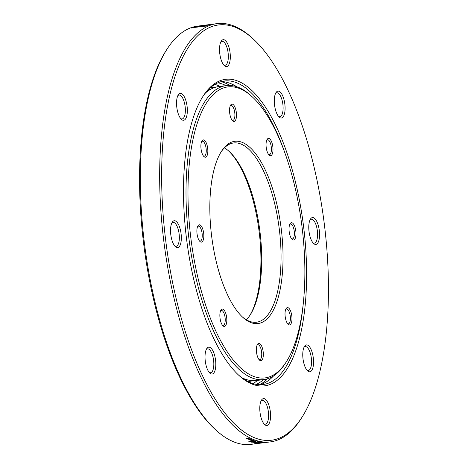 <?xml version="1.0" encoding="UTF-8"?>
<svg xmlns="http://www.w3.org/2000/svg" width="468" height="468" viewBox="0 0 468 468"><rect width="100%" height="100%" fill="white"/><g stroke="black" fill="none" stroke-linecap="round" stroke-linejoin="round"><path stroke-width="0.7" d="M205.335 157.242A8.734 3.329 -97.3 0 1 204.007 156.64A8.734 3.329 -97.3 0 1 201.064 148.988A8.734 3.329 -97.3 0 1 201.995 140.845A8.734 3.329 -97.3 0 1 203.387 139.897A8.734 3.329 -97.3 0 1 207.704 148.491A8.734 3.329 -97.3 0 1 205.335 157.242M203.463 156.031A7.529 2.866 82.7 0 0 204.095 156.189A7.529 2.866 82.7 0 0 204.206 156.177A7.529 2.866 82.7 0 0 206.119 148.496A7.529 2.866 82.7 0 0 202.416 141.231A7.529 2.866 82.7 0 0 202.305 141.242A7.529 2.866 82.7 0 0 201.62 141.57M233.982 121.452A8.734 3.329 -97.3 0 1 232.66 120.843A8.734 3.329 -97.3 0 1 229.712 113.197A8.734 3.329 -97.3 0 1 230.648 105.054A8.734 3.329 -97.3 0 1 232.04 104.101A8.734 3.329 -97.3 0 1 236.352 112.7A8.734 3.329 -97.3 0 1 233.982 121.452M232.116 120.241A7.529 2.866 82.7 0 0 232.748 120.393A7.529 2.866 82.7 0 0 232.859 120.387A7.529 2.866 82.7 0 0 234.766 112.7A7.529 2.866 82.7 0 0 231.069 105.44A7.529 2.866 82.7 0 0 230.952 105.446A7.529 2.866 82.7 0 0 230.274 105.78M270.498 155.739A8.734 3.329 -97.3 0 1 269.17 155.136A8.734 3.329 -97.3 0 1 266.222 147.49A8.734 3.329 -97.3 0 1 267.158 139.347A8.734 3.329 -97.3 0 1 268.55 138.393A8.734 3.329 -97.3 0 1 272.862 146.993A8.734 3.329 -97.3 0 1 270.498 155.739M268.626 154.528A7.529 2.866 82.7 0 0 269.258 154.686A7.529 2.866 82.7 0 0 269.369 154.68A7.529 2.866 82.7 0 0 271.282 146.993A7.529 2.866 82.7 0 0 267.579 139.733A7.529 2.866 82.7 0 0 267.468 139.739A7.529 2.866 82.7 0 0 266.783 140.067M293.483 240.025A8.734 3.329 -97.3 0 1 292.155 239.423A8.734 3.329 -97.3 0 1 289.206 231.777A8.734 3.329 -97.3 0 1 290.142 223.634A8.734 3.329 -97.3 0 1 291.535 222.68A8.734 3.329 -97.3 0 1 295.846 231.28A8.734 3.329 -97.3 0 1 293.483 240.025M291.611 238.815A7.529 2.866 82.7 0 0 292.243 238.972A7.529 2.866 82.7 0 0 292.354 238.961A7.529 2.866 82.7 0 0 294.267 231.28A7.529 2.866 82.7 0 0 290.564 224.02A7.529 2.866 82.7 0 0 290.452 224.026A7.529 2.866 82.7 0 0 289.768 224.353M289.476 324.938A8.734 3.329 -97.3 0 1 288.148 324.33A8.734 3.329 -97.3 0 1 285.199 316.684A8.734 3.329 -97.3 0 1 286.135 308.541A8.734 3.329 -97.3 0 1 287.527 307.587A8.734 3.329 -97.3 0 1 291.839 316.187A8.734 3.329 -97.3 0 1 289.476 324.938M287.604 323.721A7.529 2.866 82.7 0 0 288.235 323.879A7.529 2.866 82.7 0 0 288.346 323.874A7.529 2.866 82.7 0 0 290.259 316.187A7.529 2.866 82.7 0 0 286.556 308.927A7.529 2.866 82.7 0 0 286.445 308.933A7.529 2.866 82.7 0 0 285.761 309.26M260.822 360.729A8.734 3.329 -97.3 0 1 259.5 360.12A8.734 3.329 -97.3 0 1 256.552 352.474A8.734 3.329 -97.3 0 1 257.488 344.331A8.734 3.329 -97.3 0 1 258.88 343.377A8.734 3.329 -97.3 0 1 263.191 351.977A8.734 3.329 -97.3 0 1 260.822 360.729M258.956 359.518A7.529 2.866 82.7 0 0 259.582 359.67A7.529 2.866 82.7 0 0 259.699 359.664A7.529 2.866 82.7 0 0 261.606 351.983A7.529 2.866 82.7 0 0 257.909 344.717A7.529 2.866 82.7 0 0 257.792 344.723A7.529 2.866 82.7 0 0 257.113 345.056M224.312 326.436A8.734 3.329 -97.3 0 1 222.984 325.833A8.734 3.329 -97.3 0 1 220.042 318.181A8.734 3.329 -97.3 0 1 220.972 310.038A8.734 3.329 -97.3 0 1 222.364 309.091A8.734 3.329 -97.3 0 1 226.682 317.684A8.734 3.329 -97.3 0 1 224.312 326.436M222.446 325.225A7.529 2.866 82.7 0 0 223.072 325.383A7.529 2.866 82.7 0 0 223.189 325.371A7.529 2.866 82.7 0 0 225.096 317.69A7.529 2.866 82.7 0 0 221.393 310.424A7.529 2.866 82.7 0 0 221.282 310.436A7.529 2.866 82.7 0 0 220.598 310.764M201.328 242.149A8.734 3.329 -97.3 0 1 200 241.546A8.734 3.329 -97.3 0 1 197.057 233.895A8.734 3.329 -97.3 0 1 197.987 225.757A8.734 3.329 -97.3 0 1 199.38 224.804A8.734 3.329 -97.3 0 1 203.697 233.397A8.734 3.329 -97.3 0 1 201.328 242.149M199.462 240.938A7.529 2.866 82.7 0 0 200.088 241.096A7.529 2.866 82.7 0 0 200.205 241.084A7.529 2.866 82.7 0 0 202.112 233.403A7.529 2.866 82.7 0 0 198.409 226.138A7.529 2.866 82.7 0 0 198.297 226.149A7.529 2.866 82.7 0 0 197.613 226.477M256.663 323.64A91.857 34.983 -97.3 0 1 242.728 317.269A91.857 34.983 -97.3 0 1 211.729 236.837A91.857 34.983 -97.3 0 1 221.557 151.205A91.857 34.983 -97.3 0 1 236.2 141.19A91.857 34.983 -97.3 0 1 281.566 231.607A91.857 34.983 -97.3 0 1 256.663 323.64M242.061 316.649A90.353 34.41 82.7 0 0 255.113 322.317A90.353 34.41 82.7 0 0 256.476 322.218A90.353 34.41 82.7 0 0 279.402 230.016A90.353 34.41 82.7 0 0 234.983 142.863A90.353 34.41 82.7 0 0 233.626 142.962A90.353 34.41 82.7 0 0 221.071 151.971M262.77 378.074A146.671 55.856 82.7 0 0 286.153 362.086A146.671 55.856 82.7 0 0 301.837 225.354A146.671 55.856 82.7 0 0 252.346 96.923A146.671 55.856 82.7 0 0 230.092 86.755A146.671 55.856 82.7 0 0 190.336 233.707A146.671 55.856 82.7 0 0 262.77 378.074M286.153 362.086L285.182 363.595A148.18 56.429 -97.3 0 1 263.788 379.577A148.18 56.429 -97.3 0 1 261.553 379.747A148.18 56.429 -97.3 0 1 188.715 236.814A148.18 56.429 -97.3 0 1 226.313 85.603A148.18 56.429 -97.3 0 1 228.542 85.433A148.18 56.429 -97.3 0 1 251.029 95.712L252.346 96.923M241.786 377.682A148.18 56.429 82.7 0 0 254.077 380.7A148.18 56.429 82.7 0 0 256.312 380.531L263.788 379.577M226.313 85.603L218.831 86.557A148.18 56.429 82.7 0 0 205.487 92.956M215.298 87.311A148.18 56.429 82.7 0 0 213.923 87.3A148.18 56.429 82.7 0 0 211.688 87.469A148.18 56.429 82.7 0 0 210.495 87.656M210.852 89.177A146.718 55.873 82.7 0 0 207.973 90.09M244.916 379.835A146.718 55.873 82.7 0 0 247.923 379.998M247.964 381.56A148.18 56.429 82.7 0 0 249.169 381.443A148.18 56.429 82.7 0 0 252.702 380.689M249.696 315.672A91.857 34.983 82.7 0 0 259.032 230.806A91.857 34.983 82.7 0 0 228.7 151M224.424 147.87A90.353 34.41 -97.3 0 1 229.355 151.591A90.353 34.41 -97.3 0 1 259.845 230.706A90.353 34.41 -97.3 0 1 250.181 314.935A90.353 34.41 -97.3 0 1 246.338 319.779M254.077 441.137L254.773 441.207L253.984 441.23M248.221 439.148L249.924 439.007L248.215 438.996M256.833 441.821L257.529 441.856L256.739 441.897M257.482 441.704L256.797 441.991L258.804 441.733L257.482 441.704A210.67 80.227 -97.3 0 0 257.517 441.71L257.529 441.856M259.962 442.4L261.583 442.196L259.875 442.237M258.102 443.301L259.863 443.079L258.102 443.301M255.007 441.511L255.838 441.476L255.136 441.423M264.204 442.541L265.754 442.342A210.822 80.285 -97.3 0 1 265.555 442.348L264.028 442.547A210.822 80.285 82.7 0 0 264.204 442.541M264.519 442.453L264.028 442.547M265.824 442.318L263.847 442.576A210.822 80.285 82.7 0 0 264.11 442.564L265.245 442.359M249.783 439.785L251.614 439.897L251.866 439.528M250.719 440.002L251.012 439.762M251.878 439.674L250 439.739M250.901 439.604L250.561 439.803M261.998 442.535L263.8 442.254M264.087 442.313L262.22 442.5M255.943 441.412L254.756 441.54L255.943 441.412M253.861 441.669L251.31 442.149L255.271 441.991L251.766 442.114L253.861 441.669M251.129 441.95L251.608 442.055M251.755 441.967L252.223 441.728M251.766 442.114L252.223 441.757M255.978 442.137L255.352 442.213L255.978 442.137M257.944 442.125L259.845 441.921L257.944 442.125M257.254 442.359L251.696 442.997L256.312 442.81L254.773 443.331L260.068 442.652L255.616 443.173L257.201 442.693L253.065 442.898L257.254 442.359M255.218 443.12L255.604 443.073M257.16 442.576L255.616 443.173M260.571 442.026L258.207 442.231L260.571 442.026M261.811 442.166L259.74 442.43L261.928 442.196M261.238 442.441L262.957 442.26L261.097 442.5M253.445 440.71L252.34 440.838L252.936 441.031L254.943 440.774L253.445 440.71M260.489 442.997L263.18 442.687A210.822 80.285 -97.3 0 1 262.858 442.693L260.36 443.003M255.897 443.196L256.476 443.243A210.67 80.227 82.7 0 0 256.704 443.243M257.347 443.383L257.786 443.307M255.926 441.061L253.703 441.254L255.926 441.061M252.79 440.528L251.48 440.563L252.79 440.528M253.328 440.189L252.784 440.382M254.662 443.869L268.38 442.143L254.861 443.869M301.737 417.649A209.319 79.712 82.7 0 0 324.119 222.511A209.319 79.712 82.7 0 0 253.492 39.23A209.319 79.712 82.7 0 0 221.733 24.722A209.319 79.712 82.7 0 0 164.993 234.433A209.319 79.712 82.7 0 0 268.369 440.464A209.319 79.712 82.7 0 0 301.737 417.649L300.76 419.158A210.822 80.285 -97.3 0 1 270.329 441.897L254.662 443.892M267.047 442.137L266.111 442.254M263.847 442.547L263.174 442.629M248.151 438.171L247.157 438.762L249.163 438.504L247.338 438.668L248.409 438.136L246.396 438.393L248.151 438.241M248.906 439.551L251.047 439.353L248.906 439.551M252.621 441.33L248.461 441.862L252.621 441.33M252.638 439.984L250.632 440.242L252.638 439.984M264.829 442.33L262.817 442.588L264.829 442.33M250.076 438.908C248.806 438.732 248.11 438.82 247.999 439.171C249.274 439.341 249.965 439.253 250.076 438.908L250.193 439.013M167.24 48.842A210.822 80.285 82.7 0 0 144.694 245.384A210.822 80.285 82.7 0 0 215.83 429.987L214.508 428.77A209.319 79.712 -97.3 0 1 143.881 245.489A209.319 79.712 -97.3 0 1 166.263 50.351L167.24 48.842A210.822 80.285 82.7 0 1 197.671 26.103L201.965 25.582M213.771 24.231L203.293 25.471L205.119 25.354L201.661 26.068L207.324 25.032M195.636 26.565L203.884 26.19L198.385 26.214L205.095 25.196L195.642 26.565M202.948 26.307L198.385 26.214M198.397 26.284L196.882 26.518M206.435 25.243L205.23 25.184M191.763 27.776L208.225 25.681L194.489 27.431L198.052 26.571L191.786 27.922A210.67 80.227 82.7 0 0 191.558 28.016M207.657 25.904L194.489 27.431M198.075 26.723L191.786 27.922M270.329 441.897A210.822 80.285 -97.3 0 1 267.152 442.137A210.822 80.285 -97.3 0 1 163.519 238.774A210.822 80.285 -97.3 0 1 217.006 23.64A210.822 80.285 -97.3 0 1 220.182 23.4A210.822 80.285 -97.3 0 1 252.17 38.013L253.492 39.23M215.83 429.987A210.822 80.285 82.7 0 0 247.818 444.6A210.822 80.285 82.7 0 0 250.994 444.36L253.486 444.044M183.456 120.282A13.554 5.16 -97.3 0 1 181.397 119.34A13.554 5.16 -97.3 0 1 176.828 107.476A13.554 5.16 -97.3 0 1 178.273 94.84A13.554 5.16 -97.3 0 1 180.437 93.36A13.554 5.16 -97.3 0 1 187.13 106.704A13.554 5.16 -97.3 0 1 183.456 120.282M180.724 118.615A12.045 4.586 82.7 0 0 181.906 118.96A12.045 4.586 82.7 0 0 182.087 118.948A12.045 4.586 82.7 0 0 185.147 106.651A12.045 4.586 82.7 0 0 179.221 95.033A12.045 4.586 82.7 0 0 179.039 95.045A12.045 4.586 82.7 0 0 177.805 95.712M226.43 66.591A13.554 5.16 -97.3 0 1 224.371 65.655A13.554 5.16 -97.3 0 1 219.802 53.785A13.554 5.16 -97.3 0 1 221.253 41.149A13.554 5.16 -97.3 0 1 223.411 39.675A13.554 5.16 -97.3 0 1 230.104 53.013A13.554 5.16 -97.3 0 1 226.43 66.591M223.698 64.929A12.045 4.586 82.7 0 0 224.88 65.274A12.045 4.586 82.7 0 0 225.061 65.263A12.045 4.586 82.7 0 0 228.121 52.966A12.045 4.586 82.7 0 0 222.195 41.348A12.045 4.586 82.7 0 0 222.013 41.359A12.045 4.586 82.7 0 0 220.779 42.026M281.198 118.03A13.554 5.16 -97.3 0 1 279.139 117.088A13.554 5.16 -97.3 0 1 274.57 105.224A13.554 5.16 -97.3 0 1 276.015 92.588A13.554 5.16 -97.3 0 1 278.179 91.108A13.554 5.16 -97.3 0 1 284.872 104.452A13.554 5.16 -97.3 0 1 281.198 118.03M278.466 116.362A12.045 4.586 82.7 0 0 279.648 116.707A12.045 4.586 82.7 0 0 279.829 116.696A12.045 4.586 82.7 0 0 282.888 104.405A12.045 4.586 82.7 0 0 276.962 92.781A12.045 4.586 82.7 0 0 276.781 92.799A12.045 4.586 82.7 0 0 275.547 93.46M315.672 244.46A13.554 5.16 -97.3 0 1 313.618 243.518A13.554 5.16 -97.3 0 1 309.044 231.654A13.554 5.16 -97.3 0 1 310.495 219.018A13.554 5.16 -97.3 0 1 312.653 217.538A13.554 5.16 -97.3 0 1 319.346 230.882A13.554 5.16 -97.3 0 1 315.672 244.46M312.94 242.793A12.045 4.586 82.7 0 0 314.127 243.138A12.045 4.586 82.7 0 0 314.309 243.126A12.045 4.586 82.7 0 0 317.362 230.829A12.045 4.586 82.7 0 0 311.442 219.211A12.045 4.586 82.7 0 0 311.261 219.223A12.045 4.586 82.7 0 0 310.021 219.89M309.664 371.82A13.554 5.16 -97.3 0 1 307.611 370.878A13.554 5.16 -97.3 0 1 303.036 359.014A13.554 5.16 -97.3 0 1 304.487 346.378A13.554 5.16 -97.3 0 1 306.645 344.904A13.554 5.16 -97.3 0 1 313.338 358.242A13.554 5.16 -97.3 0 1 309.664 371.82M306.932 370.153A12.045 4.586 82.7 0 0 308.114 370.504A12.045 4.586 82.7 0 0 308.295 370.486A12.045 4.586 82.7 0 0 311.355 358.195A12.045 4.586 82.7 0 0 305.434 346.572A12.045 4.586 82.7 0 0 305.247 346.589A12.045 4.586 82.7 0 0 304.013 347.25M266.69 425.506A13.554 5.16 -97.3 0 1 264.631 424.57A13.554 5.16 -97.3 0 1 260.062 412.7A13.554 5.16 -97.3 0 1 261.507 400.07A13.554 5.16 -97.3 0 1 263.671 398.59A13.554 5.16 -97.3 0 1 270.364 411.928A13.554 5.16 -97.3 0 1 266.69 425.506M263.958 423.844A12.045 4.586 82.7 0 0 265.14 424.189A12.045 4.586 82.7 0 0 265.321 424.178A12.045 4.586 82.7 0 0 268.38 411.881A12.045 4.586 82.7 0 0 262.454 400.263A12.045 4.586 82.7 0 0 262.273 400.275A12.045 4.586 82.7 0 0 261.039 400.941M211.922 374.072A13.554 5.16 -97.3 0 1 209.863 373.131A13.554 5.16 -97.3 0 1 205.294 361.267A13.554 5.16 -97.3 0 1 206.739 348.631A13.554 5.16 -97.3 0 1 208.904 347.151A13.554 5.16 -97.3 0 1 215.596 360.495A13.554 5.16 -97.3 0 1 211.922 374.072M209.19 372.405A12.045 4.586 82.7 0 0 210.372 372.75A12.045 4.586 82.7 0 0 210.553 372.739A12.045 4.586 82.7 0 0 213.613 360.448A12.045 4.586 82.7 0 0 207.687 348.824A12.045 4.586 82.7 0 0 207.505 348.841A12.045 4.586 82.7 0 0 206.271 349.502M177.442 247.642A13.554 5.16 -97.3 0 1 175.389 246.7A13.554 5.16 -97.3 0 1 170.814 234.837A13.554 5.16 -97.3 0 1 172.265 222.201A13.554 5.16 -97.3 0 1 174.424 220.726A13.554 5.16 -97.3 0 1 181.122 234.064A13.554 5.16 -97.3 0 1 177.442 247.642M174.716 245.975A12.045 4.586 82.7 0 0 175.898 246.326A12.045 4.586 82.7 0 0 176.079 246.308A12.045 4.586 82.7 0 0 179.133 234.018A12.045 4.586 82.7 0 0 173.213 222.394A12.045 4.586 82.7 0 0 173.031 222.411A12.045 4.586 82.7 0 0 171.791 223.072M262.261 386.03A154.504 58.839 -97.3 0 1 238.82 375.318A154.504 58.839 -97.3 0 1 186.685 240.031A154.504 58.839 -97.3 0 1 203.206 95.993A154.504 58.839 -97.3 0 1 227.84 79.156A154.504 58.839 -97.3 0 1 304.141 231.233A154.504 58.839 -97.3 0 1 262.261 386.03M284.491 151.761A152.995 58.266 82.7 0 0 226.623 80.824A152.995 58.266 82.7 0 0 224.318 80.999A152.995 58.266 82.7 0 0 202.72 96.759M238.154 374.698A152.995 58.266 82.7 0 0 260.711 384.708A152.995 58.266 82.7 0 0 263.016 384.538A152.995 58.266 82.7 0 0 303.51 300.936M259.939 384.714A152.995 58.266 82.7 0 0 273.587 375.874M236.726 86.732A152.995 58.266 82.7 0 0 221.3 81.602M256.271 384.38A152.995 58.266 82.7 0 0 263.56 379.606M226.079 85.632A152.995 58.266 82.7 0 0 217.831 82.842M214.923 84.369A152.995 58.266 -97.3 0 1 219.983 86.41M257.464 380.385A152.995 58.266 -97.3 0 1 253.077 383.631M259.711 384.708A154.458 58.816 82.7 0 0 267.298 378.834M229.893 85.445A154.458 58.816 82.7 0 0 221.077 81.66M248.017 381.59L249.169 381.443M210.536 87.615L211.688 87.469M202.913 25.436L217.006 23.64"/></g></svg>
